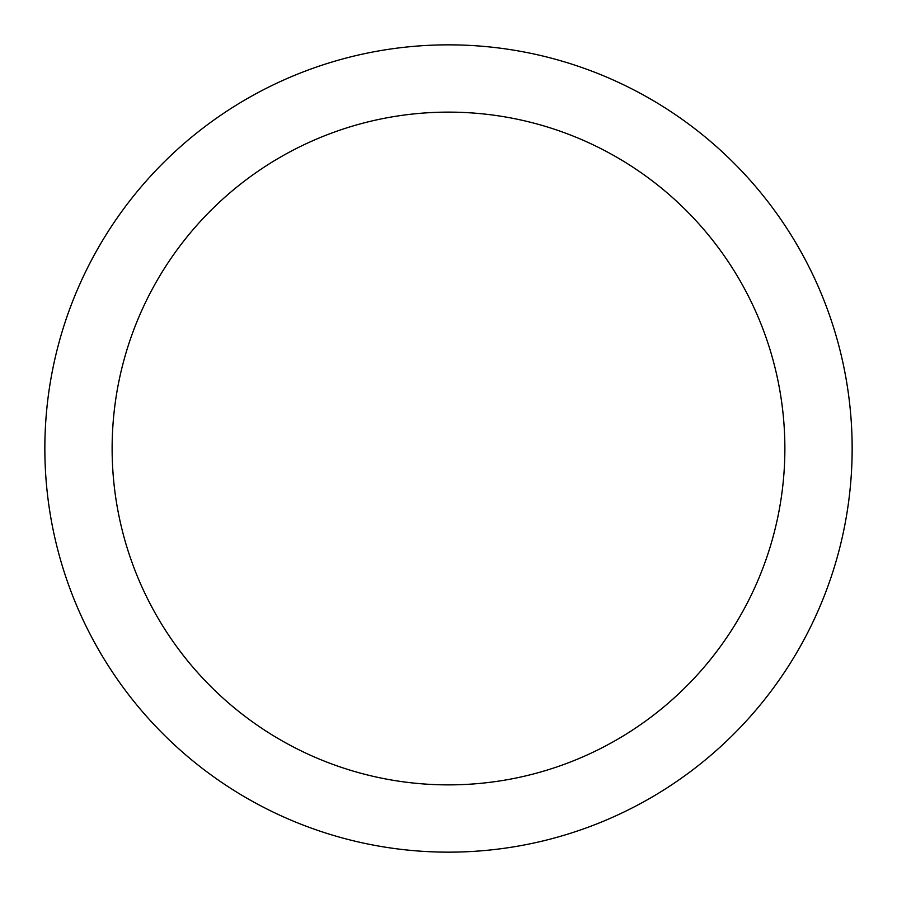 <?xml version="1.0" encoding="UTF-8"?>
<svg xmlns="http://www.w3.org/2000/svg" width="897" height="897" viewBox="0 0 897 897"><rect width="100%" height="100%" fill="white"/><g stroke="black" fill="none" stroke-linecap="round" stroke-linejoin="round"><path stroke-width="1.35" d="M448.5 44.85A403.65 403.65 0 0 1 852.15 448.5A403.65 403.65 0 0 1 448.5 852.15A403.65 403.65 0 0 1 44.85 448.5A403.65 403.65 0 0 1 448.5 44.85M448.5 112.125A336.375 336.375 0 0 1 784.875 448.5A336.375 336.375 0 0 1 448.5 784.875A336.375 336.375 0 0 1 112.125 448.5A336.375 336.375 0 0 1 448.5 112.125"/></g></svg>
